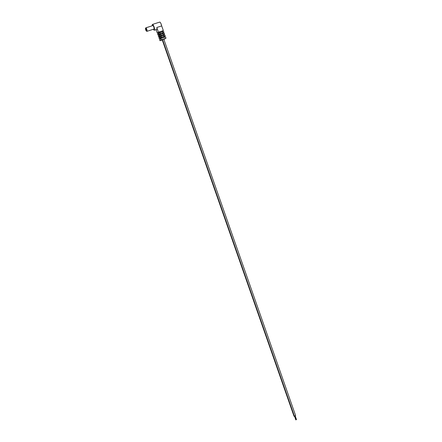 <?xml version="1.0" encoding="UTF-8"?>
<svg xmlns="http://www.w3.org/2000/svg" width="442" height="442" viewBox="0 0 442 442"><rect width="100%" height="100%" fill="white"/><g stroke="black" fill="none" stroke-linecap="round" stroke-linejoin="round"><path stroke-width="0.66" d="M145.755 29.94A1.492 0.387 -107.9 0 0 146.534 31.106A1.492 0.387 -107.9 0 0 146.396 29.432A1.492 0.387 -107.9 0 0 145.617 28.266A1.492 0.387 -107.9 0 0 145.755 29.94A1.492 0.387 -107.9 0 0 146.418 31.089A1.492 0.387 -107.9 0 0 146.534 31.106A1.492 0.387 -107.9 0 0 146.396 29.432A1.492 0.387 -107.9 0 0 145.617 28.266A1.492 0.387 -107.9 0 0 145.534 28.349A1.492 0.387 -107.9 0 0 145.755 29.94M145.854 29.863L145.838 28.719L146.446 30.608L145.854 29.863M146.109 29.067L146.462 30.166M146.943 31.327A1.823 0.47 -107.9 0 0 146.772 29.277A1.823 0.47 -107.9 0 0 145.821 27.852L152.844 25.586A1.823 0.47 72.1 0 1 153.794 27.012A1.823 0.47 72.1 0 1 153.96 29.061L146.943 31.327M146.418 31.089L146.805 31.299A1.823 0.47 -107.9 0 0 146.772 29.277A1.823 0.47 -107.9 0 0 145.722 27.951L145.534 28.349M160.965 23.664L161.678 25.874M152.247 25.78A3.039 0.785 72.1 0 1 152.402 24.47A3.039 0.785 72.1 0 1 152.468 24.432A3.039 0.785 72.1 0 1 154.103 26.945A3.039 0.785 72.1 0 1 154.402 30.178A3.039 0.785 72.1 0 1 154.335 30.216A3.039 0.785 72.1 0 1 153.368 29.255M156.606 29.465A3.039 0.785 -107.9 0 0 156.683 29.454A3.039 0.785 -107.9 0 0 156.75 29.421A3.039 0.785 -107.9 0 0 156.805 27.498L158.446 32.178L157.308 33.084L156.103 29.642M159.634 22.139A3.039 0.785 72.1 0 1 159.7 22.1A3.039 0.785 72.1 0 1 161.689 25.923L156.805 27.498M161.109 39.791L159.971 40.692L159.534 39.449L160.673 38.542L161.109 39.791L165.993 38.216L165.557 36.968L163.512 37.625L163.186 36.692L165.231 36.034L164.921 35.161L162.877 35.819L162.551 34.885L164.595 34.222L164.291 33.349L162.247 34.006L161.916 33.073L163.96 32.415L163.656 31.542L161.612 32.2L161.286 31.266L163.33 30.603L161.689 25.923M165.993 38.216L163.877 39.432M163.617 37.089L165.231 36.034M162.982 35.277L164.595 34.222M161.717 31.658L163.33 30.603M160.043 36.736L158.899 37.636L159.208 38.509L160.347 37.609L160.043 36.736L162.087 36.073L161.755 35.139L159.711 35.796L158.573 36.703L158.269 35.83L159.407 34.924L159.711 35.796M158.772 33.117L157.634 34.017L157.938 34.89L159.081 33.99L158.772 33.117L160.816 32.454L160.49 31.52L158.446 32.178M162.352 33.47L163.96 32.415M159.971 40.692L162.253 39.957M159.407 34.924L161.452 34.266L161.126 33.327L159.081 33.99M160.673 38.542L162.717 37.885L162.391 36.946L160.347 37.609M160.987 37.935L159.208 38.509M160.352 36.128L158.573 36.703M159.722 34.316L157.938 34.89M159.087 32.509L157.308 33.084M161.877 32.117L161.308 31.327M160.49 31.52L159.065 32.448L159.247 32.962M160.347 31.631L160.656 32.509M161.126 33.327L159.7 34.261L159.877 34.774M160.982 33.443L161.286 34.316M161.755 35.139L160.335 36.067L160.512 36.581M161.617 35.249L161.921 36.128M162.391 36.946L160.965 37.874L161.148 38.388M162.247 37.062L162.557 37.935M161.938 33.133L162.507 33.923M162.573 34.94L163.142 35.736M163.208 36.752L163.778 37.542M161.822 37.2L162.126 38.073M161.186 35.388L161.496 36.266M160.556 33.581L160.86 34.454M159.921 31.769L160.225 32.647M295.173 415.856L294.543 416.215M295.621 415.635L163.767 39.111L163.28 39.216L162.512 39.548L294.372 416.071M162.54 39.62L162.197 39.797L294.057 416.32M152.468 24.432L159.7 22.1M154.335 30.216L156.683 29.454M296.466 419.541L295.151 415.8M296.151 419.651L294.842 415.911M296.151 419.789L294.842 416.049M295.836 419.9L294.527 416.16"/></g></svg>
